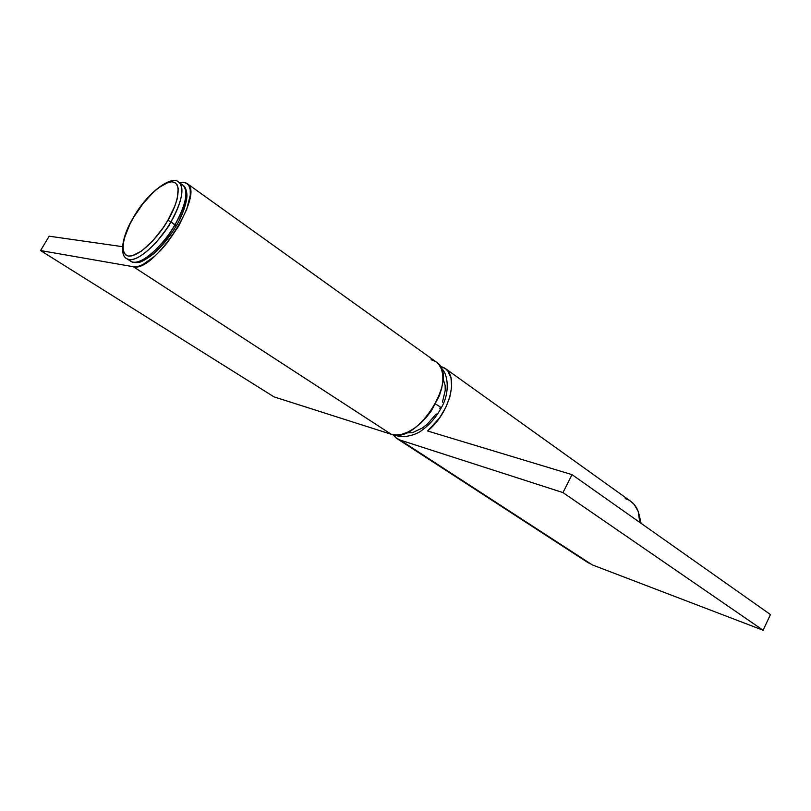 <?xml version="1.0" encoding="UTF-8"?>
<svg xmlns="http://www.w3.org/2000/svg" width="811" height="811" viewBox="0 0 811 811"><rect width="100%" height="100%" fill="white"/><g stroke="black" fill="none" stroke-linecap="round" stroke-linejoin="round"><path stroke-width="1.22" d="M441.184 368.387C446.851 371.509 451.382 390.953 441.062 408.176C440.991 407.386 439.146 406.007 435.517 404.04C439.146 406.007 440.991 407.386 441.062 408.176L439.684 408.146M405.814 432.983L412.698 432.577L422.49 427.944L427.387 424.072L436.166 413.965M442.441 402.124L445.209 390.466L445.127 385.296L442.968 378.524M588.583 563.006L396.873 438.518L392.99 434.716L395.981 437.889L400.178 440.079L562.966 492.591L572.039 474.648L427.579 430.986L439.501 417.989L445.685 407.659L449.841 397.005L451.656 386.867L451.007 378.078L448.007 371.296L445.695 368.823L439.917 365.943L444.864 368.174C459.178 376.77 449.527 413.488 427.579 430.986L572.039 474.648L770.45 614.556L763.1 630.238L770.45 614.556L572.039 474.648L562.966 492.591L763.1 630.238L592.273 564.882L763.1 630.238L562.966 492.591L400.178 440.079L592.273 564.882L396.873 438.518M444.894 368.204L630.776 501.32C636.868 505.892 639.879 512.927 639.808 522.436L638.186 511.447L634.354 504.655L630.725 501.289M628.637 500.002L625.21 498.572M436.166 361.949L439.004 364.656L441.468 369.086L442.776 374.641L442.857 381.129L441.701 388.276L439.339 395.809L431.401 410.761L426.14 417.574L420.311 423.545L414.157 428.431L407.923 432.06L401.871 434.28L396.244 435.02L391.247 434.28L133.369 266.738L40.55 250.558L133.369 266.738L137.586 266.555L142.655 264.721L154.587 256.317L160.973 250.062L167.279 242.753L178.613 226.188L186.712 209.4L190.291 195.137L190.2 189.683L188.882 185.628L186.408 183.114L182.891 182.191L179.353 182.627L182.891 182.191L186.946 183.458C205.7 192.785 154.07 273.266 133.369 266.738L391.247 434.28C417.422 445.3 460.425 375.899 436.217 361.99L186.996 183.489M431.117 359.739L435.497 361.503M391.247 434.28L273.986 396.863L40.55 250.558L49.177 236.194L122.502 246.676L49.177 236.194L40.55 250.558L273.986 396.863L391.247 434.28M133.501 217.297C147.663 192.014 172.287 174.578 178.856 182.272L182.789 185.09C190.778 191.467 181.715 213.8 175.014 224.637C186.114 204.291 188.699 191.102 182.789 185.09C184.989 186.297 186.348 189.298 186.885 194.082C187.564 199.121 183.691 213.83 176.24 225.874C170.797 235.089 164.623 243.138 157.709 250.031C153.36 254.948 140.79 263.007 138.042 262.49C134.788 262.825 132.386 262.419 130.804 261.284L126.749 258.648C119.541 255.556 121.559 236.599 133.501 217.297L133.693 217.247C139.604 206.308 158.5 182.617 171.983 181.826C184.391 183.114 175.348 208.701 167.857 220.328L175.004 205.649L177.153 198.999L178.217 188.405L177.122 184.847L175.014 182.637L171.983 181.826L168.151 182.434L158.763 187.655L153.563 192.045L143.071 203.551L133.693 217.247L129.841 224.333L124.509 237.704L123.242 243.513L122.988 248.43L123.769 252.262L125.583 254.847L128.371 256.073L132.041 255.86L141.469 251.126L152.427 241.252L163.153 227.759L167.857 220.328L170.939 221.829C177.66 210.972 186.783 188.608 178.856 182.272C184.715 188.264 182.08 201.452 170.939 221.829L175.014 224.637C168.749 237.623 142.32 268.096 130.804 261.284C138.367 267.346 161.277 248.734 175.014 224.637L175.997 225.934L170.939 221.829C157.152 245.976 134.261 264.67 126.749 258.648C138.194 265.4 164.643 234.835 170.939 221.829L167.857 220.328C161.734 232.017 141.155 257.016 128.371 256.073C117.027 252.961 126.769 228.033 133.693 217.247L133.551 217.49M169.398 225.286L157.851 240.309M140.202 261.203L149.66 256.54L155.063 252.211L160.629 246.747L171.314 233.325M179.971 218.483L183.073 211.296L186.226 198.827M640.751 523.105L639.21 515.137L640.751 523.105M395.727 435.01C400.776 438.913 416.479 435.254 422.379 429.911C429.972 424.366 436.206 417.128 441.062 408.176M639.017 514.265L641.085 523.338"/></g></svg>
